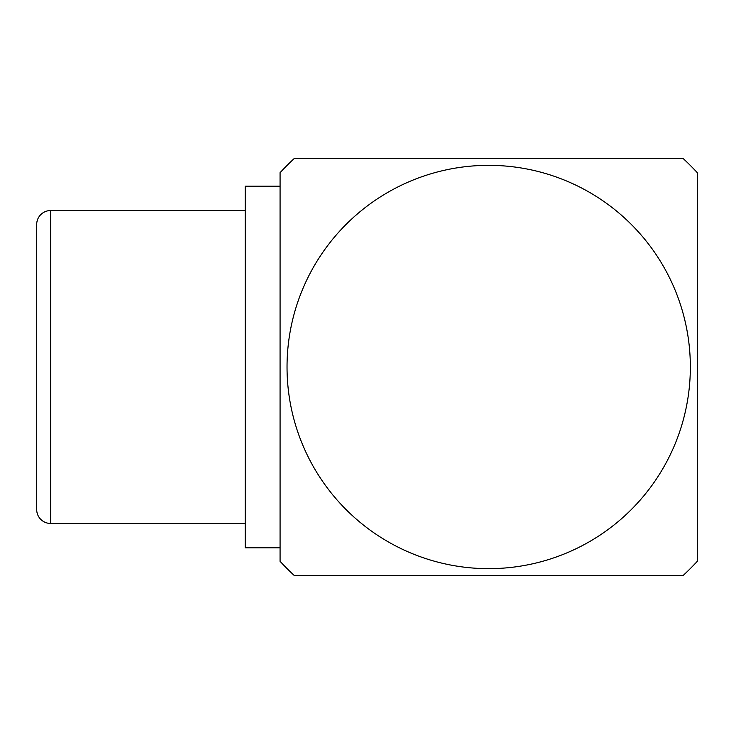 <?xml version="1.0" encoding="UTF-8"?>
<svg xmlns="http://www.w3.org/2000/svg" width="734" height="734" viewBox="0 0 734 734"><rect width="100%" height="100%" fill="white"/><g stroke="black" fill="none" stroke-linecap="round" stroke-linejoin="round"><path stroke-width="1.1" d="M50.609 210.539A13.909 13.909 0 0 0 36.7 224.448L36.7 509.552A13.909 13.909 0 0 0 50.609 523.461L50.609 210.539L245.312 210.539M245.312 523.461L50.609 523.461M280.076 186.207L245.312 186.207L245.312 547.793L280.076 547.793M488.688 165.343A201.657 201.657 0 0 0 287.031 367A201.657 201.657 0 0 0 488.688 568.657A201.657 201.657 0 0 0 690.345 367A201.657 201.657 0 0 0 488.688 165.343M294.362 158.388L683.024 158.388A285.104 285.104 0 0 1 697.3 172.673L697.3 561.326A285.104 285.104 0 0 1 683.024 575.612L294.362 575.612A285.104 285.104 0 0 1 280.076 561.326L280.076 172.673A285.104 285.104 0 0 1 294.362 158.388"/></g></svg>
